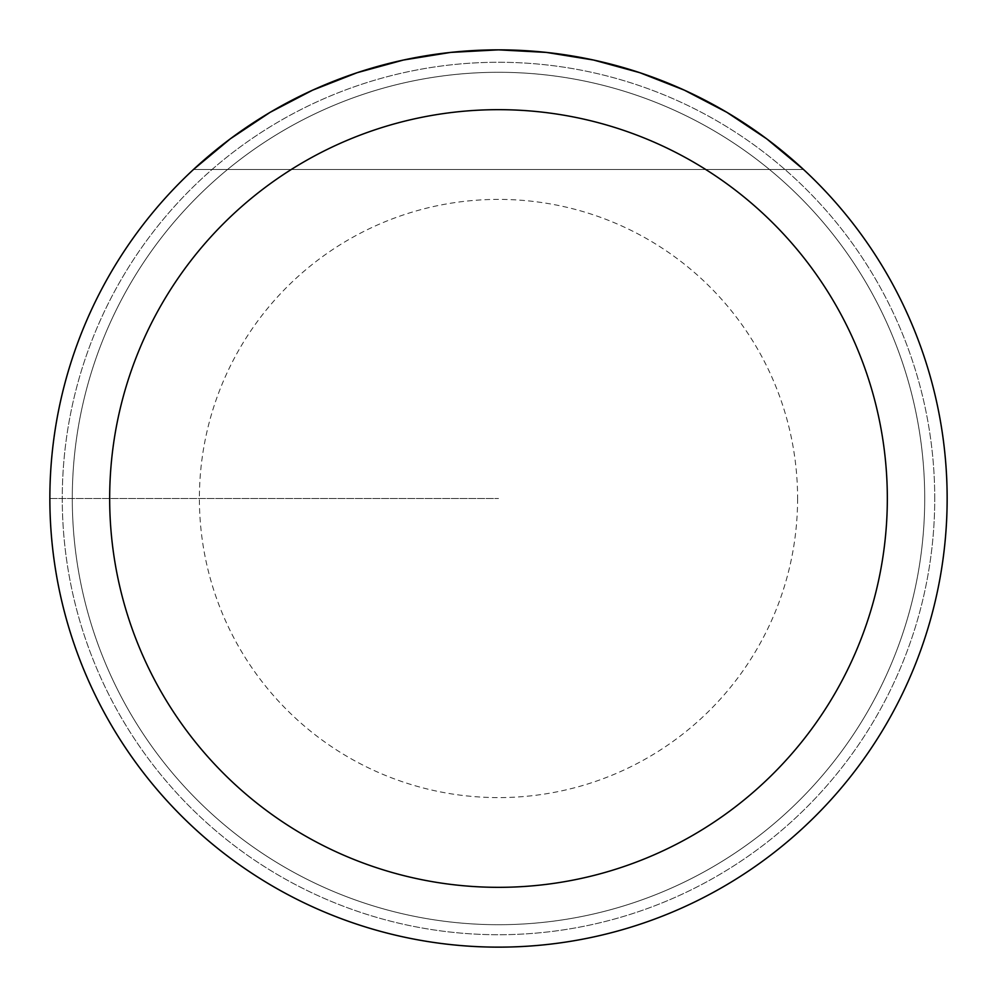 <?xml version="1.0" encoding="UTF-8"?>
<svg xmlns="http://www.w3.org/2000/svg" width="997" height="997" viewBox="0 0 997 997"><rect width="100%" height="100%" fill="white"/><g stroke="black" fill="none" stroke-linecap="round" stroke-linejoin="round"><path stroke-width="0.75" stroke-dasharray="4.99 3.74" d="M947.15 498.5A448.65 448.65 0 0 0 274.175 109.957A448.65 448.65 0 0 0 274.175 887.043A448.65 448.65 0 0 0 947.15 498.5A448.65 448.65 0 0 0 274.175 109.957A448.65 448.65 0 0 0 274.175 887.043A448.65 448.65 0 0 0 947.15 498.5A448.65 448.65 0 0 0 274.175 109.957A448.65 448.65 0 0 0 274.175 887.043A448.65 448.65 0 0 0 947.15 498.5M193.48 169.49L230.282 138.845L270.15 112.312L312.622 90.166L357.2 72.681L403.399 60.044L450.681 52.405L498.5 49.85L546.319 52.405L593.601 60.044L639.8 72.681L684.378 90.166L726.85 112.312L766.718 138.845L803.52 169.49A448.65 448.65 0 0 0 193.48 169.49A448.65 448.65 0 0 1 803.52 169.49L193.48 169.49L803.52 169.49M924.718 498.5A426.218 426.218 0 0 1 285.391 867.614A426.218 426.218 0 0 1 285.391 129.386A426.218 426.218 0 0 1 924.718 498.5A426.218 426.218 0 0 0 285.391 129.386A426.218 426.218 0 0 0 285.391 867.614A426.218 426.218 0 0 0 924.718 498.5A426.218 426.218 0 0 0 285.391 129.386A426.218 426.218 0 0 0 285.391 867.614A426.218 426.218 0 0 0 924.718 498.5A426.218 426.218 0 0 1 285.391 867.614A426.218 426.218 0 0 1 285.391 129.386A426.218 426.218 0 0 1 924.718 498.5M49.85 498.5L498.5 498.5L49.85 498.5M934.737 498.5A436.237 436.237 0 0 0 280.381 120.712A436.237 436.237 0 0 0 280.381 876.288A436.237 436.237 0 0 0 934.737 498.5A436.237 436.237 0 0 1 498.5 934.737A436.237 436.237 0 0 1 62.263 498.5A436.237 436.237 0 0 1 498.5 62.263A436.237 436.237 0 0 1 934.737 498.5M797.6 498.5A299.1 299.1 0 0 1 348.95 757.533A299.1 299.1 0 0 1 348.95 239.467A299.1 299.1 0 0 1 797.6 498.5"/><path stroke-width="1.5" d="M947.15 498.5A448.65 448.65 0 0 1 498.5 947.15A448.65 448.65 0 0 1 49.85 498.5A448.65 448.65 0 0 1 498.5 49.85A448.65 448.65 0 0 1 947.15 498.5A448.65 448.65 0 0 0 803.52 169.49L766.718 138.845L726.85 112.312L684.378 90.166L639.8 72.681L593.601 60.044L546.319 52.405L498.5 49.85L450.681 52.405L403.399 60.044L357.2 72.681L312.622 90.166L270.15 112.312L230.282 138.845L193.48 169.49A448.65 448.65 0 0 0 319.003 909.675A448.65 448.65 0 0 0 947.15 498.5M803.52 169.49A448.65 448.65 0 0 1 677.997 909.675A448.65 448.65 0 0 1 193.48 169.49M109.67 498.5A388.83 388.83 0 0 0 692.915 835.237A388.83 388.83 0 0 0 692.915 161.763A388.83 388.83 0 0 0 109.67 498.5"/></g></svg>
